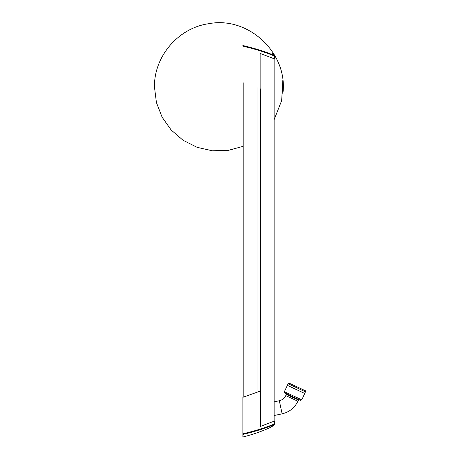 <?xml version="1.0" encoding="UTF-8"?>
<svg xmlns="http://www.w3.org/2000/svg" width="460" height="460" viewBox="0 0 460 460"><rect width="100%" height="100%" fill="white"/><g stroke="black" fill="none" stroke-linecap="round" stroke-linejoin="round"><path stroke-width="0.69" d="M274.16 421.159L260.555 426.374L260.555 390.977L242.897 397.319L242.897 433.791C254.8 431.014 265.242 427.76 274.223 424.028L274.223 424.028A0.638 0.391 67.5 0 1 274.091 424.597C265.15 428.358 254.754 431.629 242.897 434.418L242.897 437C251.999 434.752 260.837 431.721 269.405 427.915L272.061 426.437A0.638 0.575 60.5 0 1 272.015 426.46C268.548 428.398 268.548 428.398 272.015 426.449C268.548 428.398 268.548 428.398 272.015 426.449C273.51 425.598 274.108 425.086 273.803 424.919L274.091 424.597A0.638 0.632 115.8 0 1 273.803 424.919M274.361 424.028L274.413 424.028A0.638 0.581 -126 0 1 274.091 424.597M274.413 421.061L274.223 424.028M242.897 434.418L242.897 433.791L242.897 434.418M272.015 426.449A0.638 0.575 -119.6 0 0 272.061 426.431L269.405 427.915M274.35 424.373A0.638 0.581 54.1 0 1 274.24 424.517A0.638 0.638 0 0 0 274.453 424.045L274.453 421.049M274.16 58.788L260.555 53.578M242.897 46.161C254.8 48.932 265.242 52.187 274.223 55.919L274.413 55.919A0.638 0.581 126 0 0 274.091 55.349C265.15 51.595 254.754 48.323 242.897 45.534M274.413 58.886L274.223 55.919A0.638 0.391 -67.5 0 0 274.091 55.349A0.638 0.632 -115.8 0 0 273.803 55.027L274.091 55.349M272.015 53.498C273.51 54.355 274.108 54.866 273.803 55.027M287.385 385.376L304.71 393.455M287.385 385.382L304.71 393.461L305.463 391.839L288.138 383.761L287.385 385.382M243.185 82.737L243.185 397.216M243.121 146.337L243.121 397.239M260.837 53.688L260.837 426.265M260.435 88.929L260.435 391.017M257.054 87.716L257.054 392.236M272.13 426.391A0.638 0.575 60.5 0 1 272.061 426.437C275.413 424.212 273.527 425.477 274.246 424.471C274.183 425.092 273.453 425.747 272.061 426.431M272.107 53.55A0.638 0.575 119.6 0 0 272.061 53.521C273.505 54.245 274.229 54.901 274.246 55.493M274.131 119.64L281.664 100.608L282.842 80.172L282.842 93.84C288.454 53.504 248.693 15.876 208.725 23.707C178.365 27.905 153.973 56.356 154.456 87.003L156.434 102.574L162.115 117.196L171.172 130.007L183.051 140.254L197.064 147.315L212.365 150.776L228.051 150.437L243.185 146.309M274.131 415.518L282.112 413.822L279.329 400.729L274.131 401.833M282.112 413.822C289.346 412.103 294.613 407.916 297.913 401.252L285.781 395.6C284.435 398.32 282.285 400.027 279.329 400.729M297.913 401.252L298.471 400.045L286.344 394.392L285.781 395.6M301.789 399.838L300.644 400.349L288.454 394.732L284.544 392.771L284.378 391.713L301.789 399.838L304.75 393.484M274.114 58.771L274.114 421.176M274.016 58.736L274.016 421.216M289.466 383.318L304.945 390.551L289.466 383.318M274.148 424.321L274.189 424.546A0.638 0.638 0 0 0 274.453 424.028M274.453 58.903L274.453 55.919A0.638 0.638 0 0 0 274.189 55.407L274.148 55.625M283.176 87.268L283.176 86.745L283.176 87.268M298.471 400.045L299.247 399.711M286.108 393.582L286.344 394.392M284.378 391.713L287.339 385.365M274.131 58.782L274.131 421.17M305.463 391.839C305.561 391.029 305.417 390.615 305.043 390.586L289.415 383.295L288.138 383.761"/></g></svg>

